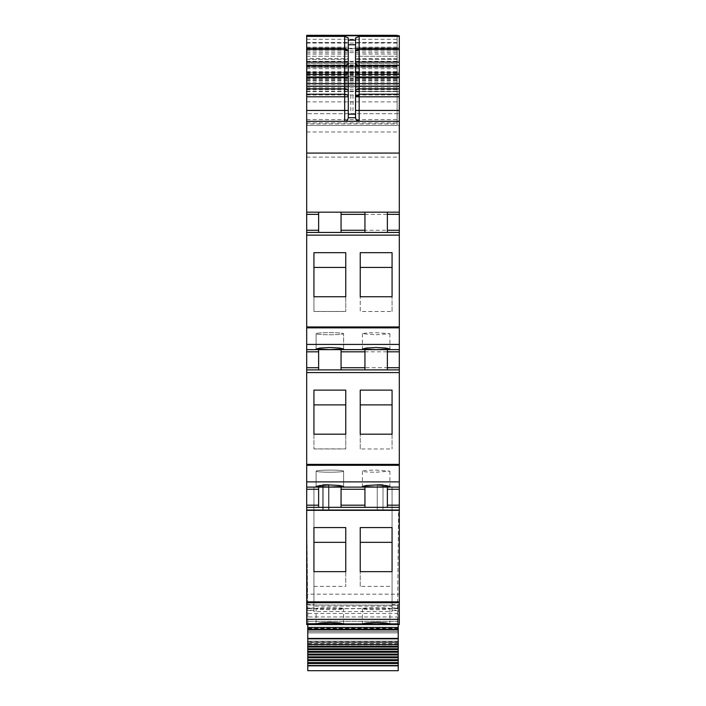 <?xml version="1.0" encoding="UTF-8"?>
<svg xmlns="http://www.w3.org/2000/svg" width="706" height="706" viewBox="0 0 706 706"><rect width="100%" height="100%" fill="white"/><g stroke="black" fill="none" stroke-linecap="round" stroke-linejoin="round"><path stroke-width="0.53" stroke-dasharray="3.53 2.65" d="M399.305 601.847L399.305 594.161L306.695 594.161L306.695 608.272L306.695 602.862L313.932 602.862L313.932 608.272L313.932 606.154L392.068 606.154L392.068 608.272L399.305 608.272L399.305 602.862L392.068 602.889L399.305 602.862L399.305 487.096L392.068 487.096L392.068 604.557L399.305 604.557M399.305 594.161L399.305 510.606L399.305 624.545L306.695 624.545L306.695 623.822L343.593 623.822L306.695 623.822L343.593 623.822L306.695 623.822L306.695 510.606L307.887 624.183L307.816 616.956L397.46 616.956L397.39 624.183L307.887 624.183L397.39 624.183L398.581 510.606L306.695 510.606L398.581 510.606L397.46 616.956M387.365 369.891L387.365 349.638L399.305 349.638L399.305 327.849L306.695 327.849L306.695 35.3L306.695 125.368L306.695 66.479L306.695 113.684L306.695 84.226L306.695 86.3L353 86.3L306.695 86.3L306.695 35.662M306.695 327.849L306.695 369.891L399.305 369.891L399.305 367.72L341.06 367.72L341.06 349.638L341.06 369.891L306.695 369.891L306.695 372.583L399.305 372.583L399.305 369.891L341.06 369.891L341.06 367.72M387.365 507.349L387.365 487.096L306.695 487.096L313.932 487.096L313.932 602.889L306.695 602.889L306.695 372.583M306.695 594.161L306.695 510.606L307.816 616.956M306.695 58.616L306.695 42.536L306.695 59.392L306.695 58.616L348.296 58.616L348.296 42.536L348.296 58.616M306.695 487.096L399.305 487.096L399.305 372.583M313.932 606.154L313.932 487.096L392.068 487.096L392.068 604.565M331.096 487.069L343.593 486.46L339.568 485.499L329.852 484.969L320.127 485.499L316.103 486.46L316.103 471.167A13.749 1.05 0 0 0 329.852 472.217A13.749 1.05 0 0 0 343.593 471.167A13.749 1.05 0 0 0 329.852 470.108A13.749 1.05 0 0 0 316.103 471.167A13.749 1.05 0 0 1 329.852 470.108A13.749 1.05 0 0 1 343.593 471.167A13.749 1.05 0 0 1 329.852 472.217A13.749 1.05 0 0 1 316.103 471.167L316.103 486.46L328.943 487.069M345.763 390.047L345.763 434.119L313.932 434.119L313.932 390.047L345.763 390.047L345.763 448.884L313.932 448.884L313.932 404.803L345.763 404.803M318.635 367.72L318.635 349.638L318.635 369.891L318.635 367.72L306.695 367.72M399.305 349.638L306.695 349.638L399.305 349.638L399.305 367.72M329.852 349.62L316.103 349.002L320.136 348.04L329.852 347.511L339.568 348.04L343.593 349.002L343.593 333.709A13.749 1.05 0 0 0 329.852 332.658A13.749 1.05 0 0 0 316.103 333.709A13.749 1.05 0 0 0 329.852 334.759A13.749 1.05 0 0 0 343.593 333.709A13.749 1.05 0 0 1 329.852 334.759A13.749 1.05 0 0 1 316.103 333.709A13.749 1.05 0 0 1 329.852 332.658A13.749 1.05 0 0 1 343.593 333.709L343.593 349.002L329.852 349.62M399.305 327.849L399.305 230.271L341.06 230.271L341.06 212.179L341.06 232.442L306.695 232.442L399.305 232.442L341.06 232.442L341.06 230.271M345.763 252.589L313.932 252.589L313.932 296.67L345.763 296.67L345.763 252.589L345.763 311.425L313.932 311.425L313.932 267.353L345.763 267.353M318.635 230.271L318.635 212.179L318.635 232.442L318.635 230.271L306.695 230.271M318.635 232.442L318.635 212.179L399.305 212.179L306.695 212.179L399.305 212.179L399.305 125.368L397.134 125.368L397.134 35.662M397.134 123.903L397.134 63.514L397.134 123.903L306.695 123.903M306.695 65.155L397.134 65.155L397.134 125.368L397.134 63.514L397.134 125.368L306.695 125.368L399.305 125.368L399.305 35.662M397.134 65.155L397.134 48.326L306.695 48.326L397.134 48.326L397.134 69.312L397.134 35.3M306.695 73.645L397.134 73.645L397.134 69.312M306.695 66.479L397.134 66.479L306.695 66.479M306.695 72.268L399.305 72.268L306.695 72.268M306.695 78.022L399.305 78.022L399.305 113.684L306.695 113.684L399.305 113.684L399.305 85.973L306.695 85.973M399.305 78.022L399.305 86.3L399.305 84.129L399.305 86.3L353 86.3L399.305 86.3L399.305 83.626L399.305 84.226L306.695 84.226M353 76.822L399.305 76.822L353 76.822M307.419 76.822L350.829 76.822L307.419 76.822M306.695 121.317L399.305 121.317M313.57 212.179L306.695 212.179L313.57 212.179M318.635 369.891L318.635 349.638L364.94 349.638L364.94 369.891M387.365 349.638L364.94 349.638M387.365 487.096L399.305 487.096M343.593 624.545L343.593 623.822L343.593 624.545M399.305 510.606L306.695 510.606L399.305 510.606M306.695 63.514L397.134 63.514L306.695 63.514M306.695 56.277L348.296 56.277L306.695 56.277M306.695 59.392L348.296 59.392L306.695 59.392M306.695 42.536L348.296 42.536L306.695 42.536M313.932 390.047L313.932 404.803M313.932 434.119L313.932 448.884M345.763 434.119L345.763 448.884M345.763 296.67L345.763 311.425M313.932 252.589L313.932 267.353M313.932 296.67L313.932 311.425M399.305 230.271L399.305 212.179M397.134 56.277L397.134 42.536L397.134 56.277L355.533 56.277L355.533 59.392L355.533 42.536L355.533 56.277L397.134 56.277M355.533 50.832L355.533 37.965M355.868 119.235L355.533 62.084M348.296 50.841L348.296 37.965M348.296 50.964L348.296 117.699A3.618 3.618 0 0 1 347.617 119.817M364.94 232.442L364.94 212.179M341.06 232.442L341.06 212.179M387.365 212.179L387.365 232.442M313.932 252.677L313.932 267.433M345.763 252.677L345.763 267.433M345.763 296.741L345.763 311.496L345.763 296.741M313.932 311.496L313.932 296.741L313.932 311.496L345.763 311.496M392.068 267.433L392.068 252.677M360.236 252.677L360.236 267.433M392.068 311.496L392.068 296.741L392.068 311.496L360.236 311.496L360.236 296.741L360.236 311.496M376.148 334.759L389.897 333.709L376.148 332.658L366.432 332.967L362.407 333.709L376.148 334.759M341.06 369.891L341.06 349.638M313.932 434.19L313.932 448.954L313.932 434.19M313.932 390.127L313.932 404.891M345.763 390.127L345.763 404.891M345.763 434.19L345.763 448.954L345.763 434.19M313.932 448.954L345.763 448.954M360.236 390.127L360.236 404.891M392.068 404.891L392.068 390.127M392.068 434.19L392.068 448.954L392.068 434.19M360.236 448.954L360.236 434.19L360.236 448.954L392.068 448.954M376.148 472.217L389.897 471.167L376.148 470.108A13.749 1.05 180 0 0 362.407 471.167A13.749 1.05 180 0 0 376.148 472.217M318.635 487.096L318.635 507.349M341.06 507.349L341.06 487.096M364.94 487.096L364.94 507.349M313.932 571.648L313.932 586.404L313.932 571.648M313.932 527.585L313.932 542.34M345.763 527.585L345.763 542.34M345.763 571.648L345.763 586.404L345.763 571.648M313.932 586.404L345.763 586.404M360.236 527.585L360.236 542.34M392.068 542.34L392.068 527.585M392.068 571.648L392.068 586.404L392.068 571.648M360.236 586.404L360.236 571.648L360.236 586.404L392.068 586.404M329.852 609.675A13.749 1.05 0 0 1 316.103 608.616A13.749 1.05 0 0 1 329.852 607.566A13.749 1.05 0 0 1 343.593 608.616A13.749 1.05 0 0 1 329.852 609.675M376.148 609.675A13.749 1.05 180 0 0 389.897 608.616A13.749 1.05 180 0 0 376.148 607.566A13.749 1.05 180 0 0 362.407 608.616A13.749 1.05 180 0 0 376.148 609.675M322.792 484.563L328.581 484.563L322.792 484.563L322.792 510.606L328.581 510.606L328.581 484.563L322.792 484.563L322.792 510.606L322.792 484.563L328.581 484.563L328.581 510.606L328.581 484.563L328.581 510.606L322.792 510.606L322.792 484.563M323.154 484.563L328.943 484.563L323.154 484.563L328.943 484.563L323.154 484.563L323.154 510.606L328.943 510.606L328.943 484.563L323.154 484.563L323.154 510.606L323.154 484.563L328.943 484.563L328.943 510.606L328.943 484.563L328.943 510.606L323.154 510.606L323.154 484.563L323.154 510.606L328.943 510.606L328.943 484.563L323.154 484.563L323.154 510.606L323.154 484.563L328.943 484.563L328.943 510.606L328.943 484.563L328.943 510.606L323.154 510.606L323.154 484.563M322.977 484.563L328.767 484.563L322.977 484.563L322.977 510.606L328.767 510.606L328.767 484.563L322.977 484.563L322.977 510.606L322.977 484.563L328.767 484.563L328.767 510.606L328.767 484.563L328.767 510.606L322.977 510.606L322.977 484.563M377.233 484.563L383.023 484.563L377.233 484.563L383.023 484.563L377.233 484.563L383.023 484.563L377.233 484.563L383.023 484.563L377.233 484.563L377.233 510.606L383.023 510.606L383.023 484.563L383.023 510.606L383.023 484.563L383.023 510.606L377.233 510.606L377.233 484.563L377.233 510.606L377.233 484.563L377.233 510.606L383.023 510.606L383.023 484.563L377.233 484.563L377.233 510.606L377.233 484.563L383.023 484.563L377.233 484.563L377.233 510.606L377.233 484.563L377.233 510.606L383.023 510.606L383.023 484.563L377.233 484.563L383.023 484.563L383.023 510.606L377.233 510.606L377.233 484.563L377.233 510.606L377.233 484.563L377.233 510.606L383.023 510.606L383.023 484.563L383.023 510.606L383.023 484.563L377.233 484.563L383.023 484.563L383.023 510.606L377.233 510.606L377.233 484.563L377.233 510.606L383.023 510.606L383.023 484.563L383.023 510.606L383.023 484.563L377.233 484.563M383.023 510.606L377.233 510.606L383.023 510.606L377.233 510.606L383.023 510.606L377.233 510.606L383.023 510.606L377.233 510.606L383.023 510.606L383.023 484.563L383.023 510.606M397.134 59.392L355.533 59.392L397.134 59.392M397.134 42.536L355.533 42.536L397.134 42.536M306.695 602.915L399.305 602.915M306.695 624.545L306.695 623.822L306.695 624.545M313.932 608.678L392.068 608.678L392.068 487.096L313.932 487.096L313.932 610.628L313.932 608.06L307.781 608.06L313.932 608.06M392.068 608.678L392.068 611.528L313.932 611.528L313.932 607.928M313.932 611.528L313.932 487.096L392.068 487.096L392.068 611.528M398.219 624.545L398.219 605.148L398.219 610.628L392.068 610.628M392.068 610.169L398.219 610.169L398.219 607.928L392.068 607.928M392.068 608.06L398.219 608.06L398.219 646.705L307.781 646.705L307.781 642.636L307.781 665.837M307.781 624.545L307.781 646.502L398.219 646.502L398.219 642.636L398.219 665.837M313.932 610.169L307.781 610.169L307.781 610.628L313.932 610.628M307.781 604.963L398.219 605.148L307.781 604.963M307.781 627.44L398.219 627.44M398.219 642.275L307.781 642.636L307.781 641.189L307.781 642.636L398.219 642.636L398.219 641.189L307.781 641.189L307.781 638.656L307.781 641.189L398.219 641.189L398.219 642.275L307.781 642.275M398.219 638.656L307.781 638.656L307.781 632.867L307.781 638.656L398.219 638.656L398.219 641.189L398.219 638.656L307.781 638.656L398.219 638.656L398.219 638.153L307.781 638.153L307.781 621.289L307.781 638.153L398.219 638.153L398.219 638.656L307.781 638.656L398.219 638.656L398.219 632.867L307.781 632.867L307.781 623.46L307.781 632.867L398.219 632.867L398.219 638.153L307.781 638.153L398.219 638.153L398.219 638.656M398.219 629.072L398.219 631.42L307.781 631.42L398.219 631.42L398.219 623.46L307.781 623.46L307.781 621.289L307.781 623.46L398.219 623.46L398.219 629.072L307.781 629.072M398.219 628.349L398.219 621.289L307.781 621.289L398.219 621.289L398.219 632.867L307.781 632.867L398.219 632.867L398.219 638.153L398.219 628.349L307.781 628.349M398.219 621.289L307.781 621.289L398.219 621.289M398.219 623.46L307.781 623.46M398.219 642.636L307.781 642.636L398.219 642.636M322.977 510.606L328.767 510.606L322.977 510.606M323.154 510.606L328.943 510.606L323.154 510.606M322.792 510.606L328.581 510.606L322.792 510.606M306.695 604.557L313.932 604.557M306.695 481.88L399.305 481.88M306.695 465.298L399.305 465.298M306.695 464.389L399.305 464.389M318.635 351.809L306.695 351.809M399.305 344.422L306.695 344.422M306.695 326.94L399.305 326.94M306.695 235.133L399.305 235.133M318.635 214.35L306.695 214.35M306.695 157.129L399.305 157.129M306.695 131.969L399.305 131.969M306.695 121.361L397.134 121.361M306.695 68.711L397.134 68.711M306.695 61.36L397.134 61.36M306.695 51L397.134 51M306.695 52.659L397.134 52.659M306.695 61.325L397.134 61.325M306.695 64.952L397.134 64.952M306.695 66.699L397.134 66.699M306.695 48.811L397.134 48.811M306.695 43.048L397.134 43.048M306.695 65.464L397.134 65.464M306.695 66.355L397.134 66.355M306.695 72.912L397.134 72.912M306.695 74.298L397.134 74.298M306.695 75.445L397.134 75.445M399.305 73.715L397.134 73.715M306.695 72.4L397.134 72.4M306.695 71.677L397.134 71.677M306.695 74.721L397.134 74.721M306.695 122.941L397.134 122.941M306.695 119.596L399.305 119.596M306.695 101.876L399.305 101.876M306.695 78.207L399.305 78.207M306.695 73.609L399.305 73.609M306.695 76.689L399.305 76.689L306.695 76.689M306.695 78.366L399.305 78.366M306.695 80.166L399.305 80.166M306.695 82.117L399.305 82.117M306.695 83.379L399.305 83.379L306.695 83.387M306.695 86.229L399.305 86.229M306.695 86.185L399.305 86.185M306.695 86.053L399.305 86.053M306.695 83.873L399.305 83.873L306.695 83.873M306.695 89.741L399.305 89.741M306.695 91.515L399.305 91.515M306.695 91.665L399.305 91.665M306.695 94.983L355.533 94.983M356.565 94.983L399.305 94.983M350.829 94.983L350.829 113.684M306.695 87.8L399.305 87.8M306.695 85.991L399.305 85.991M306.695 85.841L399.305 85.841M306.695 82.09L399.305 82.09M306.695 80.581L399.305 80.581M306.695 79.284L399.305 79.284M306.695 72.109L399.305 72.109M306.695 62.084L399.305 62.084M306.695 39.28L399.305 39.28M399.305 624.475L353 624.545M306.695 67.529L397.134 67.529L306.695 67.529M306.695 65.949L397.134 65.949L306.695 65.949M306.695 54.097L348.296 54.097M306.695 47.117L348.296 47.117M399.305 351.809L341.06 351.809M399.305 214.35L341.06 214.35M353 94.983L353 113.684M397.134 58.616L355.533 58.616M397.134 54.097L355.533 54.097M397.134 47.117L355.533 47.117M398.219 613.47L307.781 613.47M398.219 641.472L307.781 641.472M398.219 608.581L307.781 608.581M398.219 663.269L307.781 663.269M398.219 644.763L307.781 644.763M398.219 628.525L307.781 628.525M398.219 643.598L307.781 643.598M398.219 645.822L307.781 645.822M306.695 75.524L397.134 75.524M306.695 86.3L399.305 86.3M306.695 84.129L399.305 84.129M306.695 83.626L399.305 83.626M306.695 91.551L355.533 91.551M359.151 91.551L399.305 91.551M306.695 91.286L399.305 91.286M343.593 486.46L343.593 471.167L343.593 486.46M316.103 349.002L316.103 333.709L316.103 349.002M389.897 333.709L389.897 349.002M362.407 333.709L362.407 349.002M389.897 471.167L389.897 486.46M362.407 471.167L362.407 486.46M316.103 623.91L316.103 608.616M343.593 623.91L343.593 608.616M389.897 608.616L389.897 623.91M362.407 608.616L362.407 623.91M306.695 608.272L313.932 608.272"/><path stroke-width="1.06" d="M306.695 619.33L306.695 624.545L399.305 624.545L399.305 507.349L306.695 507.349L306.695 619.33L399.305 619.33M318.635 487.096L318.635 505.178L306.695 505.178L306.695 507.349L399.305 507.349L399.305 505.178L387.365 505.178L387.365 507.349M306.695 505.178L306.695 487.096L399.305 487.096L399.305 505.178M318.635 349.638L318.635 367.72L306.695 367.72L306.695 487.096M306.695 367.72L306.695 349.638L399.305 349.638L399.305 369.891L306.695 369.891L399.305 369.891L399.305 487.096M318.635 212.179L318.635 230.271L306.695 230.271L306.695 349.638M306.695 230.271L306.695 153.078L399.305 153.078L399.305 232.442L306.695 232.442L399.305 232.442L399.305 349.638M306.695 110.463L344.678 110.463L344.678 96.793L348.296 96.793A3.618 2.577 0 0 0 344.678 94.207L344.678 96.793L306.695 96.793L306.695 153.078M306.695 96.793L306.695 88.877L344.678 88.877A3.618 2.577 180 0 1 348.296 91.453M348.296 50.841L344.678 48.202L344.678 65.429L306.695 65.429L306.695 88.877M306.695 65.429L306.695 35.741L399.305 35.741L306.695 35.741M328.943 487.069L331.096 487.069M397.134 35.3L306.695 35.3L397.134 35.662M399.305 84.226L399.305 85.973M306.695 121.317L399.305 121.317L399.305 35.741M347.617 119.817A3.618 3.618 0 0 1 344.678 121.317C346.62 121.37 347.829 120.161 348.296 117.699L348.296 37.965L344.678 36.394L306.695 36.394M348.296 40.145L355.533 40.145L355.533 37.965L359.151 36.394L399.305 36.394M399.305 121.317L399.305 153.078M306.695 212.179L399.305 212.179M318.635 230.271L318.635 232.442L306.695 232.442M313.932 296.741L313.932 252.677L345.763 252.677L345.763 296.741L313.932 296.741L313.932 267.433L345.763 267.433L345.763 296.741M360.236 296.741L360.236 252.677L392.068 252.677L392.068 296.741L392.068 267.433L360.236 267.433L360.236 296.741L392.068 296.741M329.852 349.62L343.593 349.002L339.568 348.04L329.852 347.511L320.136 348.04L316.103 349.002L329.852 349.62M376.148 349.62L389.897 349.002L385.864 348.04L376.148 347.511L366.432 348.04L362.407 349.002L376.148 349.62M318.635 367.72L318.635 369.891L306.695 369.891M313.932 390.127L313.932 434.19L345.763 434.19L345.763 390.127L313.932 390.127M360.236 390.127L392.068 390.127L392.068 434.19L360.236 434.19L360.236 390.127M329.852 487.078L316.103 486.46L320.136 485.499L329.852 484.969L339.568 485.499L343.593 486.46L329.852 487.078M376.148 487.078L389.897 486.46L385.864 485.499L376.148 484.969L366.432 485.499L362.407 486.46L376.148 487.078M318.635 505.178L318.635 507.349L306.695 507.349M313.932 527.585L313.932 571.648L345.763 571.648L345.763 527.585L313.932 527.585M360.236 527.585L392.068 527.585L392.068 571.648L360.236 571.648L360.236 527.585M329.852 624.528L316.103 623.91L320.136 622.948L329.852 622.427L339.568 622.948L343.593 623.91L329.852 624.528M376.148 624.528L389.897 623.91L385.864 622.948L376.148 622.427L366.432 622.948L362.407 623.91L376.148 624.528M399.305 49.57L359.151 49.57L359.151 48.202L355.542 50.832M355.533 40.145L355.533 117.699C356.009 120.161 357.21 121.37 359.151 121.317L359.151 110.463L355.533 110.463M348.296 50.964L344.678 49.57L306.695 49.57M364.94 232.442L364.94 212.179M341.06 212.179L341.06 232.442M387.365 212.179L387.365 232.442M341.06 349.638L341.06 369.891M364.94 349.638L364.94 351.809L341.06 351.809M364.94 369.891L364.94 351.809M387.365 349.638L387.365 369.891M313.932 434.19L313.932 404.891L345.763 404.891L345.763 434.19M360.236 434.19L360.236 404.891L392.068 404.891L392.068 434.19M341.06 487.096L341.06 507.349M364.94 487.096L364.94 489.267L341.06 489.267M364.94 507.349L364.94 489.267M387.365 487.096L387.365 505.178M313.932 571.648L313.932 542.34L345.763 542.34L345.763 571.648M360.236 571.648L360.236 542.34L392.068 542.34L392.068 571.648M399.305 65.429L359.151 65.429A3.618 3.345 180 0 1 355.533 62.084L359.151 62.084L359.151 49.57L355.533 50.832M348.296 117.699L355.533 117.699C355.745 119.896 356.954 121.105 359.151 121.317L355.868 119.235M399.305 96.793L355.533 96.801L359.151 96.131L359.151 94.719L355.533 96.793L359.151 94.207L359.151 86.291L355.533 86.291M399.305 608.272L399.305 601.847L306.695 601.847M306.695 624.545L343.593 624.545M398.219 665.837L307.781 665.837L307.781 670.7L398.219 670.7L398.219 652.256L307.781 652.256L307.781 651.391L398.219 651.391L398.219 647.014L307.781 647.014L307.781 646.202L398.219 646.202L398.219 644.463L307.781 644.463L307.781 624.545M398.219 644.463L398.219 624.545M307.781 646.202L307.781 644.463M398.219 646.202L398.219 647.014M398.219 649.599L307.781 649.599L307.781 648.77L398.219 648.77L307.781 648.77L307.781 647.014M307.781 651.391L307.781 649.599M398.219 651.391L398.219 652.256M398.219 654.991L307.781 654.991L307.781 654.1L398.219 654.1L307.781 654.1L307.781 652.256M398.219 657.78L307.781 657.78L307.781 656.871L398.219 656.871L307.781 656.871L307.781 654.991M398.219 659.704L307.781 659.704L307.781 657.78M398.219 660.631L307.781 660.631L307.781 659.704M398.219 662.581L307.781 662.581L307.781 660.631M398.219 663.525L307.781 663.525L307.781 662.581M398.219 665.511L307.781 665.511L307.781 663.525M355.533 94.983L356.565 94.983M344.678 36.394L344.678 48.202L306.695 48.202M306.695 77.704L344.678 77.704L344.678 65.429A3.618 3.345 180 0 0 348.296 62.084L306.695 62.084M348.296 71.024A3.618 3.345 180 0 1 344.678 74.359L306.695 74.359M306.695 86.291L344.678 86.291L344.678 94.207L306.695 94.207M348.296 77.704L344.678 77.704L344.678 86.291L348.296 86.291M344.678 121.317L344.678 110.463L348.296 110.463M318.635 214.35L306.695 214.35M306.695 235.133L399.305 235.133M306.695 326.94L399.305 326.94M306.695 327.849L399.305 327.849M306.695 344.422L399.305 344.422M318.635 351.809L306.695 351.809M306.695 372.583L399.305 372.583M306.695 464.389L399.305 464.389M306.695 465.298L399.305 465.298M306.695 481.88L399.305 481.88M318.635 489.267L306.695 489.267M306.695 510.041L399.305 510.041M306.695 602.756L399.305 602.756M399.305 48.202L359.151 48.202L359.151 36.394M348.296 44.743L355.533 44.743M399.305 110.463L359.151 110.463L359.151 96.131M355.533 117.699C355.745 119.896 356.954 121.105 359.151 121.317M364.94 214.35L341.06 214.35M399.305 214.35L387.365 214.35M364.94 230.271L341.06 230.271M399.305 230.271L387.365 230.271M399.305 351.809L387.365 351.809M399.305 367.72L387.365 367.72M364.94 367.72L341.06 367.72M399.305 489.267L387.365 489.267M364.94 505.178L341.06 505.178M399.305 62.084L359.151 62.084L359.151 74.359L355.533 71.024M399.305 74.359L359.151 74.359L359.151 86.291L399.305 86.291M399.305 77.704L355.533 77.704M399.305 88.877L359.151 88.877A3.618 2.577 0 0 0 355.533 91.453M399.305 94.207L359.151 94.207L359.151 94.719M348.296 114.178L355.533 114.178M398.219 627.44L307.781 627.44M398.219 629.214L307.781 629.214M398.219 629.876L307.781 629.876M398.219 638.833L307.781 638.833M355.533 91.551L359.151 91.551M307.781 646.237L398.219 646.237M307.781 651.4L398.219 651.4"/></g></svg>
